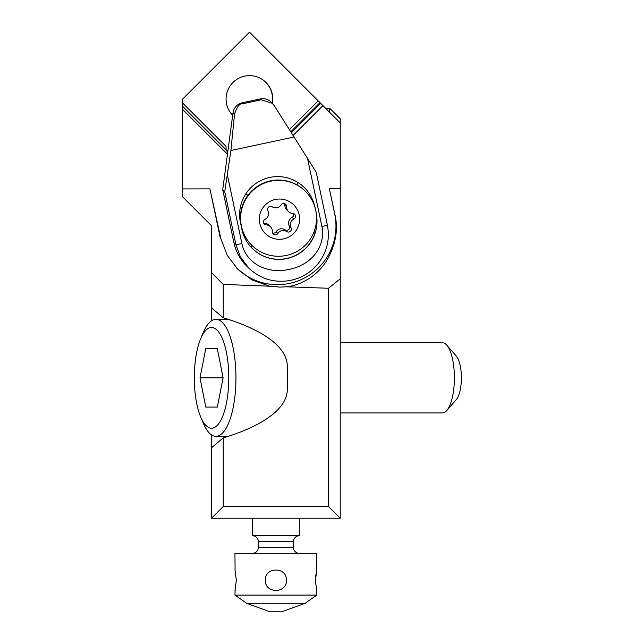 <?xml version="1.0" encoding="UTF-8"?>
<svg xmlns="http://www.w3.org/2000/svg" width="644" height="644" viewBox="0 0 644 644"><rect width="100%" height="100%" fill="white"/><g stroke="black" fill="none" stroke-linecap="round" stroke-linejoin="round"><path stroke-width="0.97" d="M340.225 518.219L328.529 506.514L223.243 506.514L211.546 518.219L340.225 518.219L340.225 122.907L249.518 32.2L182.614 99.112L182.614 106.292L226.873 150.551L227.549 155.429M340.225 278.86L328.529 288.262L328.529 506.514M328.529 288.262L286.234 286.781L279.995 287.111L269.554 286.178L223.243 284.431L223.243 317.782A188.112 64.336 180 0 1 287.288 366.138L287.288 389.54A188.112 64.336 180 0 1 223.243 437.896L223.243 506.514M211.546 434.901L211.546 447.733L223.243 437.896M223.243 317.782L211.546 307.945L211.546 320.776M211.546 307.945L211.546 225.762L182.614 196.831L182.614 109.383L227.549 154.319M211.546 518.219L211.546 447.733M293.262 135.288L322.934 105.616M220.401 238.473L209.912 188.861L182.614 188.925M340.225 188.539L329.326 188.571L334.711 214.041A58.491 58.346 -45 0 1 236.928 268.331M329.326 188.571L334.848 214.178C338.583 229.892 335.605 245.791 325.928 261.867C314.707 278.892 296.916 285.984 286.234 286.781M269.554 286.178L251.812 279.818L237.708 269.12L227.34 255.523L220.94 239.013L209.912 188.861M223.243 284.431L211.546 272.621M182.614 109.383L182.614 106.292M226.124 149.802L226.012 146.381L182.614 102.984M318.2 100.875L289.583 129.492M272.396 103.354A23.393 23.337 135 0 0 227.92 89.975A23.393 23.337 135 0 0 232.669 115.34M290.959 131.65L319.963 102.646M320.712 103.394L291.539 132.567M265.835 82.343A23.393 23.337 -45 0 1 272.106 103.064M283.642 238.868A20.165 20.117 -45 0 1 259.774 223.379A20.165 20.117 -45 0 1 275.318 199.471A20.165 20.117 -45 0 1 299.186 214.959A20.165 20.117 -45 0 1 283.642 238.868M270.754 181.157A38.02 37.924 135 0 0 251.715 245.171A38.02 37.924 135 0 0 314.997 229.031A38.02 37.924 135 0 0 270.754 181.157M291.048 227.718A6.44 6.424 -45 0 1 293.881 219.024A2.97 2.962 135 0 0 292.69 213.414A6.44 6.424 -45 0 1 286.588 206.627A2.97 2.962 135 0 0 281.13 204.864A6.44 6.424 -45 0 1 272.187 206.772A2.97 2.962 135 0 0 267.92 210.62A6.44 6.424 -45 0 1 265.087 219.314A2.97 2.962 135 0 0 266.27 224.925A6.44 6.424 -45 0 1 272.38 231.711A2.97 2.962 135 0 0 277.838 233.474A6.44 6.424 -45 0 1 286.773 231.566A2.97 2.962 135 0 0 291.048 227.718L289.317 225.988A2.97 2.962 -45 0 1 285.042 229.836A6.44 6.424 135 0 0 276.107 231.743A2.97 2.962 -45 0 1 272.557 232.927M293.6 213.599A2.97 2.962 -45 0 1 292.151 217.294A6.44 6.424 135 0 0 289.317 225.988M270.512 226.801L268.781 225.07A6.44 6.424 135 0 0 264.539 223.194A2.97 2.962 -45 0 1 263.637 223.009M284.672 203.689A2.97 2.962 -45 0 1 284.857 204.897A6.44 6.424 135 0 0 286.725 209.815L288.456 211.546M305.481 191.405L305.2 191.115A38.02 37.924 135 0 0 241.919 207.263A38.02 37.924 135 0 0 251.426 244.889L251.715 245.171M271.14 102.098L274.28 105.656L316.188 172.165L327.369 225.078L321.944 226.591L307.446 157.981M294.324 136.963L230.906 150.511L234.513 114.157L233.023 112.676L222.719 189.69L224.732 191.711L235.921 244.623L240.494 257.117L249.067 268.435M224.732 191.711L230.906 150.511M227.421 175.079L241.927 243.69C245.348 261.375 265.392 275.696 291.812 268.789C314.224 263.01 325.494 244.132 321.944 226.591M242.039 229.328L240.437 222.518A38.02 37.924 135 0 1 298.309 182.703L296.82 184.804M314.683 206.378A38.02 37.924 135 0 0 298.309 182.703M241.886 229.369A38.02 37.924 135 0 0 315.133 233.12A38.02 37.924 135 0 0 316.397 214.549M272.46 103.418L261.287 99.772L242.997 103.684C239.761 103.161 236.928 106.646 234.513 114.157M241.927 243.69L235.921 244.623L233.901 242.603A46.795 46.682 135 0 0 240.864 259.033L243.996 263.283A46.795 46.682 135 0 0 245.678 265.054L248.471 267.848M233.901 242.603L222.719 189.69M242.997 103.684L242.136 102.815L260.418 98.91C264.515 98.162 268.089 99.224 271.14 102.09M242.136 102.815C237.04 104.183 234.005 107.476 233.023 112.676M245.783 193.9L247.948 195.277L245.767 193.933M296.683 184.723L298.172 182.614M252.094 248.254A38.02 37.924 135 0 0 314.997 233.072M313.725 232.637L315.133 233.12M250.79 246.869L252.118 245.573M299.283 518.219L299.283 535.76L252.488 535.76L252.488 518.219M252.488 535.76A5.852 5.852 0 0 1 258.341 541.612L258.341 547.464A5.852 5.852 0 0 1 252.488 553.309M299.283 553.309A5.852 5.852 0 0 1 293.431 547.464L293.431 541.612A5.852 5.852 0 0 1 299.283 535.76M316.695 570.222L316.832 553.309L234.947 553.309L235.084 570.246M246.644 603.283L305.135 603.283L281.734 611.8L270.037 611.8L246.644 603.283L234.947 595.096L235.141 589.936M235.39 571.574L235.624 572.758M316.598 570.616L316.47 571.204M315.826 574.802L315.632 576.428M316.534 589.534L316.075 587.272M315.632 584.011L315.584 583.432M315.479 581.58L316.832 590.741L316.832 595.096L305.135 603.283M234.947 595.096L316.832 595.096M316.832 569.69L315.455 580.212M234.947 569.69L236.324 580.212L234.947 590.741M286.419 580.212C287.071 566.648 264.716 566.615 265.36 580.212C264.7 593.784 287.055 593.816 286.419 580.212L286.419 580.236M340.225 122.907L340.225 118.762L329.696 108.24L329.696 112.378M446.759 410.526L456.298 399.634A23.393 8.002 -90 0 0 461.386 377.843A23.393 8.002 -90 0 0 456.298 356.052L446.759 345.152A35.098 12.003 90 0 1 454.398 377.843A35.098 12.003 90 0 1 446.759 410.526A35.098 12.003 90 0 1 442.396 412.933L340.225 412.933M340.225 342.745L442.396 342.745A35.098 12.003 90 0 1 446.759 345.152M228.29 436.326L215.941 436.326A58.491 20.004 90 0 1 203.335 423.245L200.687 416.95A50.385 17.235 90 0 1 200.687 338.728A50.385 17.235 90 0 1 211.546 327.45A50.385 17.235 90 0 1 228.781 377.843A50.385 17.235 90 0 1 211.546 428.228A50.385 17.235 90 0 1 200.687 416.95M200.687 338.728L203.335 332.433A58.491 20.004 90 0 1 215.941 319.352L228.29 319.352M215.941 319.352A58.491 20.004 90 0 1 235.954 377.843A58.491 20.004 90 0 1 215.941 436.326M205.774 348.597L200.002 377.843L205.774 407.08L217.326 407.08L223.098 377.843L217.326 348.597L205.774 348.597L217.326 348.597M217.326 407.08L205.774 407.08M223.098 377.843L200.002 377.843M292.151 217.294L293.881 219.024M285.042 229.836L286.773 231.566M276.107 231.743L277.838 233.474M264.539 223.194L266.27 224.925M284.857 204.897L286.588 206.627M248.455 267.84C260.136 278.933 274.03 283.135 290.162 280.462C302.149 277.975 311.833 271.897 319.199 262.237C327.241 251.063 329.969 238.683 327.377 225.094L327.369 225.078M261.287 99.772L260.418 98.91M258.341 541.612L293.431 541.612M258.341 547.464L293.431 547.464M327.377 225.094L316.188 172.165M325.558 108.24L329.696 108.24"/></g></svg>
